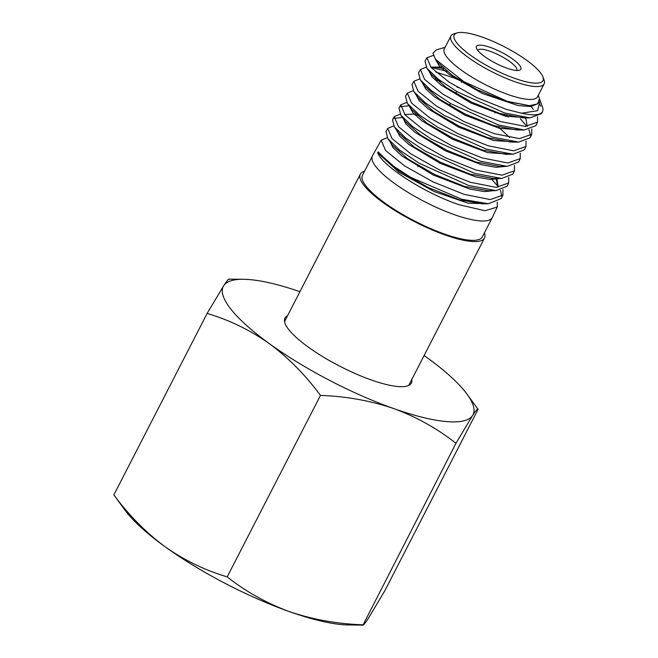 <?xml version="1.0" encoding="UTF-8"?>
<svg xmlns="http://www.w3.org/2000/svg" width="658" height="658" viewBox="0 0 658 658"><rect width="100%" height="100%" fill="white"/><g stroke="black" fill="none" stroke-linecap="round" stroke-linejoin="round"><path stroke-width="0.99" d="M387.233 137.686L381.188 140.146L372.461 155.856A67.387 16.787 27.2 0 0 372.403 155.979L362.459 175.324A67.387 16.787 27.2 0 0 444.282 233.96A67.387 16.787 27.2 0 0 482.322 236.929L492.266 217.584A67.387 16.787 27.2 0 0 492.324 217.461L497.259 207.056L497.292 202.154M372.403 155.979A67.387 16.787 27.2 0 0 454.226 214.615A67.387 16.787 27.2 0 0 492.266 217.584M381.188 140.146L385.539 150.452L404.514 165.849L433.178 181.962L464.235 194.381L490.292 199.563L502.909 195.13L502.942 189.578M491.041 178.474L498.106 186.535M500.409 190.236L501.873 196.602M502.909 195.13L501.314 198.502L488.516 203.75L461.817 199.267L410.584 177.298L390.433 164.187L378.169 151.825L377.602 152.755C382.528 166.087 425.101 193.452 459.111 204.728L484.946 210.725L497.259 207.064M433.318 55.42L426.927 57.756L431.089 67.519L449.208 82.168L476.647 97.54L506.315 109.351L521.58 113.209A63.62 15.85 27.2 0 0 542.57 111.465A63.62 15.85 27.2 0 0 542.472 106.974L539.395 98.642M538.754 102.73L540.794 106.226M542.57 111.465L541.583 113.554L530.044 117.872L504.53 112.946L457.343 91.89L438.36 79.256L426.984 68.342L425.01 61.21L426.927 57.756M426.195 67.165L420.388 69.542L424.599 79.379L442.818 94.102L470.462 109.623L500.294 121.508L525.38 126.426L537.512 122.133L537.57 116.811M537.512 122.133L535.834 125.678L524.278 129.98L498.558 125.02L450.845 103.676L431.738 90.944L420.363 79.931L418.513 72.923L420.388 69.542M419.689 78.927L413.849 81.312L418.06 91.207L436.435 106.053L464.203 121.648L494.281 133.664L519.524 138.632L531.754 134.281L531.787 128.943M454.546 78.203L460.748 80.819M520.313 118.769L526.943 126.426M528.958 129.651L530.611 135.861M531.754 134.281L530.109 137.761L518.734 142.095L492.571 137.119L444.553 115.602L425.323 102.812L413.907 91.709L411.998 84.643L413.849 81.312M413.216 90.689L407.327 93.066L411.563 103.076L430.036 118.012L458.05 133.73L488.277 145.805L513.701 150.822L525.981 146.463L526.013 141.075M525.981 146.463L524.368 149.859L513.075 154.243L486.591 149.21L438.318 127.603L418.949 114.665L407.417 103.487L405.501 96.348L407.327 93.074M406.71 102.426L400.788 104.844L405.057 114.895L423.645 129.963L451.799 145.788L482.265 157.945L507.82 162.995L520.215 158.636L520.256 153.199M520.215 158.636L518.627 161.983L507.228 166.359L480.62 161.276L431.804 139.389L412.344 126.344L400.812 115.117L399.011 108.044L400.788 104.844M400.187 114.171L394.241 116.631L398.534 126.731L417.262 141.898L445.589 157.846L476.244 170.109L502.005 175.184L514.457 170.784L514.474 165.314M514.457 170.784L512.895 174.074L501.635 178.466L474.632 173.367L425.471 151.274L405.83 138.147L394.29 126.797L392.505 119.764L394.241 116.631M393.714 125.933L387.718 128.392L392.036 138.616L410.863 153.857L439.429 169.912L470.24 182.25L496.148 187.39L508.683 182.957L508.7 177.446M428.679 124.773L430.307 125.431M508.683 182.957L507.162 186.165L496.058 190.606L468.652 185.457L419.236 163.258L399.488 150.024L387.825 138.591L385.999 131.485L387.718 128.392M446.807 71.286L431.878 67.544M435.711 72.002L453.707 77.874M400.377 106.703L409.037 105.773M393.838 118.424L402.466 117.453M457.187 32.9L454.012 33.805A52.41 13.053 27.2 0 0 450.903 35.984L444.273 48.881A52.41 13.053 27.2 0 0 507.918 94.489A52.41 13.053 27.2 0 0 537.504 96.8L544.133 83.903A52.41 13.053 27.2 0 0 544.1 80.103L542.99 76.994A49.918 12.436 27.2 0 0 482.413 37.177A49.918 12.436 27.2 0 0 457.187 32.9A49.918 12.436 27.2 0 0 466.711 52.385A49.918 12.436 27.2 0 0 514.836 78.409A49.918 12.436 27.2 0 0 542.99 76.994M538.285 95.278L539.42 98.741L537.52 103.939L529.484 105.675L507.285 101.348L463.816 81.617L435.464 59.294L432.989 53.166L436.336 49.852L445.055 47.368M521.58 113.209L537.627 110.7L540.111 100.378M450.903 35.984A52.41 13.053 27.2 0 0 514.548 81.592A52.41 13.053 27.2 0 0 544.133 83.903M490.514 47.483A24.955 6.218 27.2 0 0 476.441 48.19A24.955 6.218 27.2 0 0 506.734 68.103A24.955 6.218 27.2 0 0 519.343 70.242A24.955 6.218 27.2 0 0 514.581 60.495A24.955 6.218 27.2 0 0 490.514 47.483M516.81 70.455A21.961 5.47 27.2 0 0 516.834 70.414A21.961 5.47 27.2 0 0 490.161 51.299A21.961 5.47 27.2 0 0 477.766 50.337A21.961 5.47 27.2 0 0 477.741 50.378M364.54 171.277A69.822 17.396 27.2 0 0 360.296 174.214A69.822 17.396 27.2 0 0 445.071 234.964A69.822 17.396 27.2 0 0 484.485 238.04A69.822 17.396 27.2 0 0 484.403 232.883M529.484 105.675L505.862 101.357L477.79 90.08L452.622 75.563L437.825 62.543L436.854 61.054M530.044 117.872L522.707 117.831L499.874 113.48L471.572 102.105L446.264 87.506L431.311 74.338L426.984 68.342M430.776 67.174L441.863 67.034M525.857 117.848L527.173 126.418M524.278 129.98L516.801 129.963L493.714 125.546L465.214 114.064L439.651 99.276L424.739 86.025L420.363 79.931M435.3 78.771L438.73 79.536M506.52 115.356L508.346 116.91M518.734 142.095L511.151 142.103L488.039 137.777L459.194 126.196L433.359 111.26L418.315 97.894L413.907 91.709M513.075 154.243L505.459 154.268L482.182 149.942L453.123 138.295L427.116 123.268L411.85 109.746L407.417 103.487M507.228 166.359L499.504 166.416L475.981 162L446.757 150.246L420.511 135.046L405.279 121.45L400.812 115.117M404.686 114.484L415.593 114.015M497.308 178.302L493.788 178.548L470.19 174.189L440.589 162.312L414.088 146.948L398.797 133.237L394.298 126.797M496.864 178.515L498.188 186.724M496.058 190.606L488.162 190.705L464.425 186.387L434.593 174.444L407.886 158.981L392.357 145.114L387.825 138.591M485.185 203.684L482.536 203.857L459.629 199.868L428.638 187.719L398.156 170.282L379.016 153.174M537.948 103.61L530.957 106.538L518.117 105.584L482.38 93.477L449.011 74.346L438.968 65.561L435.275 59.031M528.983 117.864L505.484 116.211L470.964 103.051L440.983 85.014L432.059 76.912L428.819 70.883M431.261 67.708L435.037 67.272L443.426 68.465M524.739 117.84L525.257 118.687M523.225 129.98L499.554 128.359L464.803 115.109L434.502 96.874L425.57 88.715L422.313 82.637M436.846 80.202L441.049 81.288M457.014 87.053L458.552 87.72M503.987 114.681L506.018 116.351M517.509 142.103L493.755 140.549L458.642 127.175L428.054 108.759L419.105 100.542L415.823 94.398M498.377 126.912L509.67 137.538M511.636 154.252L487.759 152.656L452.457 139.216L421.753 120.727L412.648 112.428L409.375 106.251M505.805 166.367L496.009 167.313L481.467 164.706L445.655 150.953L414.704 132.126L405.789 123.794L402.893 117.716M415.058 114.994L417.057 115.397M500.105 178.483L490.366 179.469L475.989 176.977L440.12 163.324L408.857 144.489L399.71 136.074L396.387 129.782M496.288 179.371L497.917 187.209M494.306 190.631L484.428 191.61L469.746 189.035L433.285 175.053L401.857 155.913L392.842 147.45L389.923 141.248M488.68 203.741L468.093 203.19L434.37 191.601L398.913 172.149L377.602 152.755M411.752 379.567A71.064 17.7 -152.8 0 1 411.357 383.079A71.064 17.7 -152.8 0 1 411.127 383.466A71.064 17.7 -152.8 0 1 339.248 365.922A71.064 17.7 -152.8 0 1 284.939 318.11A71.064 17.7 -152.8 0 1 285.169 317.715A71.064 17.7 -152.8 0 1 287.554 315.741M478.078 409.325C478.029 407.952 476.195 410.016 472.559 415.535A140.384 34.973 27.2 0 0 467.048 394.183L478.078 409.325L384.823 590.777L368.209 618.578C364.598 624.072 362.755 626.136 362.69 624.787C337.077 623.891 312.649 619.499 289.397 611.619C266.506 603.189 245.771 591.591 227.207 576.852C205.197 570.412 184.462 560.361 164.985 546.675C145.854 532.454 128.812 515.198 113.867 494.898L124.888 510.049A140.384 34.973 27.2 0 0 164.985 546.675A140.384 34.973 27.2 0 0 289.397 611.619A140.384 34.973 27.2 0 0 348.452 624.944L362.977 625.1L455.945 443.344C437.381 428.597 416.646 417.007 393.755 408.577A140.384 34.973 27.2 0 0 472.559 415.535L455.945 443.344M393.755 408.577C370.503 400.689 346.075 396.305 320.462 395.409C305.509 375.109 288.475 357.853 269.336 343.632A140.384 34.973 27.2 0 0 393.755 408.577M269.336 343.632C249.867 329.954 229.124 319.895 207.114 313.455L223.736 285.646A140.384 34.973 27.2 0 0 269.336 343.632M299.916 291.691A140.384 34.973 27.2 0 0 243.485 279.288A140.384 34.973 27.2 0 0 223.736 285.646C227.364 280.135 229.206 278.063 229.247 279.444M467.048 394.183A140.384 34.973 27.2 0 0 426.952 357.557A140.384 34.973 27.2 0 0 424.114 355.517M227.207 576.852L320.462 395.409M113.867 494.898L207.114 313.455M417.929 166.754L418.447 165.758M449.398 105.535L450.467 103.454M455.583 93.494L456.627 91.47M461.266 82.439L461.776 81.444M408.733 385.44L484.485 238.04M284.536 321.614L360.296 174.214M494.931 113.028L495.441 112.041M501.635 99.983L501.873 99.523M437.825 62.543L435.464 59.294M493.788 178.548L501.635 178.466M482.536 203.857L488.516 203.75M533.317 109.392L531.203 106.514M243.485 279.288L228.959 279.132"/></g></svg>
